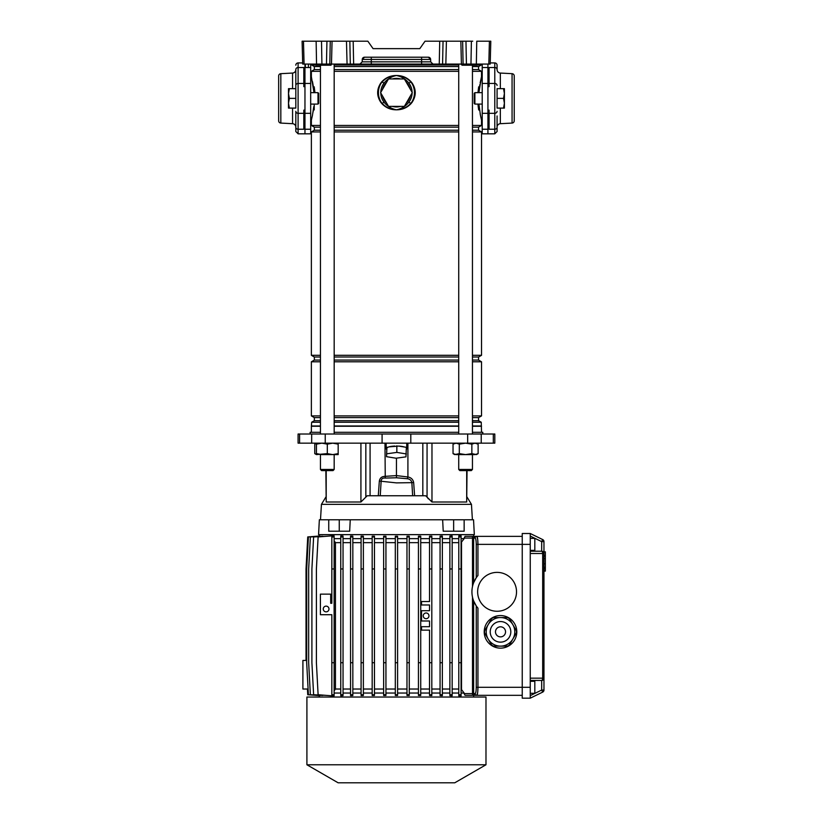 <?xml version="1.0" encoding="UTF-8"?>
<svg xmlns="http://www.w3.org/2000/svg" width="824" height="824" viewBox="0 0 824 824"><rect width="100%" height="100%" fill="white"/><g stroke="black" fill="none" stroke-linecap="round" stroke-linejoin="round"><path stroke-width="1.24" d="M488.817 64.076L489.415 41.2L490.795 41.2L490.198 64.076L350.313 64.076L349.85 41.2L353.177 41.2L353.64 64.076M478.219 64.076A0.577 0.577 0 0 0 477.652 64.633L477.652 64.653A0.577 0.577 0 0 1 477.075 65.22L462.079 65.22L461.646 64.653L467.136 64.653L466.672 64.076M321.37 65.22L321.556 65.22A0.577 0.577 0 0 0 322.122 64.653L322.122 64.653A0.577 0.577 0 0 1 322.699 64.076A0.577 0.577 0 0 0 322.122 64.633L320.289 64.076M461.419 64.076L460.843 41.2L425.04 41.2L419.828 48.637L373.066 48.637L367.854 41.2L330.259 41.2L329.796 64.076L326.469 64.076L326.932 41.2L330.259 41.2M439.254 64.076L439.717 41.2L443.044 41.2L442.581 64.076M460.843 41.2L465.962 41.2L466.425 64.076M470.968 64.076L471.39 41.2L465.962 41.2M471.39 41.2L472.729 41.2M489.415 41.2L476.756 41.2L476.344 64.076M303.479 41.2L304.077 64.076L302.707 64.076L302.099 41.2L326.932 41.2M430.695 61.841L432.981 64.076L421.61 64.076L421.61 61.841L430.695 61.841L430.633 59.441A2.287 2.287 0 0 0 428.346 57.206L430.633 59.441L421.61 59.441L421.61 61.841L371.284 61.841L371.284 59.441L362.261 59.441L364.548 57.206L428.346 57.206A2.287 2.287 0 0 1 430.633 59.441M329.796 64.076L350.313 64.076M321.37 64.076L326.469 64.076M321.504 41.2L321.927 64.076L316.55 64.076L316.138 41.2L320.165 41.2M304.077 64.076L316.55 64.076M362.2 61.841L371.284 61.841L371.284 64.076L359.913 64.076L362.2 61.841L362.261 59.441A2.287 2.287 0 0 1 364.548 57.206M373.066 48.637L419.828 48.637M331.845 64.076A0.577 0.577 0 0 0 331.279 64.633L331.279 64.653A0.577 0.577 0 0 1 330.702 65.22L321.556 65.22A0.577 0.577 0 0 0 322.122 64.653L323.255 64.653L322.122 64.633A0.577 0.577 0 0 1 322.699 64.076M314.799 64.076L315.128 64.653L320.763 64.633L321.226 65.22L315.705 65.22L315.273 64.653L322.122 64.653M468.506 64.633L468.506 64.653A0.577 0.577 0 0 1 469.072 64.076A0.577 0.577 0 0 0 468.506 64.633L467.136 64.633L468.506 64.633A0.577 0.577 0 0 1 467.929 65.22A0.577 0.577 0 0 0 468.506 64.653M487.932 64.076L487.932 129.234L482.215 129.234L482.215 64.076M472.451 130.213L478.559 130.213L478.559 127.154L481.525 125.444L481.525 120.108L480.135 113.774M479.589 110.447L479.135 106.811M479.599 86.252L479.856 84.594M480.145 82.946L481.525 76.653L482.215 76.653M478.909 104.092L480.495 115.628L481.525 120.108L482.215 120.108M304.962 133.828L304.962 129.234L310.679 129.234L310.679 133.828L298.103 133.828L295.816 131.541L295.816 127.246L295.816 131.541M400.454 78.939A14.296 14.296 0 0 0 392.44 78.939M392.44 106.378A14.296 14.296 0 0 0 400.454 106.378M382.563 96.058A14.296 14.296 0 0 0 386.569 102.99M386.569 82.328A14.296 14.296 0 0 0 382.563 89.27M313.038 112.157L313.244 110.88M313.769 106.677L312.399 115.638L311.369 120.108L310.679 120.108M313.305 86.304L312.492 81.607M311.657 64.076L311.657 64.993L314.335 66.548L314.335 69.597L311.369 71.317L311.369 76.653L310.679 76.653M311.369 432.301L311.369 426.255L320.454 426.255M481.525 432.301L481.247 422.228L478.559 420.673L478.559 417.624L481.525 415.904L481.525 361.777L478.559 360.067L478.559 357.008L481.525 355.298L481.525 131.922L478.559 130.213M472.451 69.597L478.559 69.597L478.559 66.548L481.247 64.993L481.247 64.076M478.559 69.597L481.525 71.317L481.525 76.653L478.909 92.659M311.369 426.255L311.657 422.228L314.335 420.673L314.335 417.624L311.369 415.904L311.369 361.777L314.335 360.067L314.335 357.008L311.369 355.298L311.369 131.922L314.335 130.213L314.335 127.154L311.369 125.444L311.369 120.108M478.105 105.73L478.672 109.932L478.672 104.092L478.672 109.932L477.951 104.092M478.672 92.659L478.672 86.829L478.672 92.659M412.103 102.3L411.815 102.052A18.004 18.004 0 0 0 411.815 83.265L410.949 81.597L412.103 83.028C416.274 89.425 416.274 95.852 412.103 102.3L410.949 103.721C406.994 107.81 402.153 109.839 396.447 109.819C390.7 109.829 385.869 107.8 381.945 103.721L380.791 102.3C376.619 95.893 376.619 89.476 380.791 83.028L381.945 81.597C385.9 77.508 390.741 75.478 396.447 75.509C402.194 75.489 407.025 77.518 410.949 81.597L410.692 81.864C406.85 77.786 402.102 75.674 396.447 75.509C391.328 76.55 387.167 79.114 383.963 83.203L382.202 81.864L381.079 83.265C376.98 89.548 376.98 95.811 381.079 102.052L382.202 103.453C386.044 107.532 390.792 109.654 396.447 109.819C401.566 108.778 405.727 106.214 408.931 102.125L410.692 103.453L411.815 102.052C415.914 95.769 415.914 89.507 411.815 83.265L410.692 81.864L408.931 83.203C405.727 79.104 401.566 76.539 396.447 75.509C390.792 75.664 386.044 77.786 382.202 81.864L381.945 81.597M311.369 125.444L320.454 125.444M334.173 125.444L458.721 125.444M472.451 125.444L481.525 125.444M311.369 71.317L320.454 71.317M334.173 71.317L458.721 71.317M472.451 71.317L481.525 71.317M311.369 76.653L313.985 92.659M477.951 92.659L478.672 86.829M314.222 86.922L314.943 92.659M406.335 102.99A14.296 14.296 0 0 0 410.331 96.058M311.657 425.977L320.454 425.977M334.173 425.977L458.721 425.977M472.451 425.977L481.247 425.977M334.173 426.255L458.721 426.255M472.451 426.255L481.525 426.255M311.657 422.228L320.454 422.228M334.173 422.228L458.721 422.228M472.451 422.228L481.247 422.228M314.335 420.673L320.454 420.673M334.173 420.673L458.721 420.673M472.451 420.673L478.559 420.673M314.335 417.624L320.454 417.624M334.173 417.624L458.721 417.624M472.451 417.624L478.559 417.624M311.369 415.904L320.454 415.904M334.173 415.904L458.721 415.904M472.451 415.904L481.525 415.904M311.369 361.777L320.454 361.777M334.173 361.777L458.721 361.777M472.451 361.777L481.525 361.777M314.335 360.067L320.454 360.067M334.173 360.067L458.721 360.067M472.451 360.067L478.559 360.067M314.335 357.008L320.454 357.008M334.173 357.008L458.721 357.008M472.451 357.008L478.559 357.008M311.369 355.298L320.454 355.298M334.173 355.298L458.721 355.298M472.451 355.298L481.525 355.298M311.369 131.922L320.454 131.922M334.173 131.922L458.721 131.922M472.451 131.922L481.525 131.922M314.335 130.213L320.454 130.213M334.173 130.213L458.721 130.213M314.335 127.154L320.454 127.154M334.173 127.154L458.721 127.154M472.451 127.154L478.559 127.154M314.335 69.597L320.454 69.597M334.173 69.597L458.721 69.597M314.335 66.548L320.454 66.548M334.173 66.548L458.721 66.548M472.451 66.548L478.559 66.548M311.657 64.993L315.252 64.993M334.173 64.993L458.721 64.993M477.529 64.993L481.247 64.993M314.222 109.932L314.222 104.092M314.222 92.659L314.222 86.829M380.781 92.978A15.666 15.666 0 0 0 383.963 102.125C387.167 106.214 391.328 108.778 396.447 109.819C402.102 109.654 406.85 107.532 410.692 103.453L410.949 103.721M383.963 102.125L381.945 103.721M380.791 102.3L381.079 102.052A18.004 18.004 0 0 1 381.079 83.265L380.791 83.028M410.331 89.27A14.296 14.296 0 0 0 406.335 82.328M404.368 106.378L412.288 92.659L404.368 78.939L388.526 78.939L380.606 92.659L388.526 106.378L404.368 106.378M310.679 64.076L310.679 129.234M304.962 64.076L304.962 129.234M497.078 115.957L497.078 127.246A2.287 1.988 0 0 1 494.791 129.234L494.791 62.923A2.287 2.287 0 0 1 497.078 65.22L497.078 69.515A2.287 1.988 180 0 0 494.791 67.516L489.075 67.516L489.075 86.633L487.932 86.633L487.932 110.128L489.075 110.128L489.075 129.234L494.791 129.234L494.791 133.828L482.215 133.828L482.215 129.234M487.932 133.828L487.932 129.234M471.307 470.607L459.864 470.607L458.721 469.464L472.451 469.464L471.307 470.607M458.721 64.076L458.721 434.011M458.721 454.601L458.721 469.464M472.451 65.22L472.451 434.011M472.451 454.601L472.451 469.464L472.451 454.601M404.471 447.02A10.29 2.668 180 0 0 398.723 446.083L406.356 447.319L405.964 456.857L396.056 458.216L386.538 456.681L386.847 447.72A10.29 2.668 180 0 0 386.157 448.689A10.29 2.668 180 0 0 386.621 449.471M406.356 449.41A10.29 2.668 180 0 0 406.737 448.689A10.29 2.668 180 0 0 406.356 447.968M350.252 519.779L442.642 519.779L443.219 531.212L464.149 531.212L464.149 519.779L473.543 519.779L474.325 534.642L318.569 534.642L319.352 519.779L339.261 519.779L339.261 531.212L349.675 531.212L350.252 519.779L339.261 519.779M325.871 470.607L326.201 502.001L360.922 502.001L367.205 495.77L412.649 495.77L411.856 482.648L396.447 482.885L381.131 481.247L380.245 495.77L370.079 495.77L370.079 443.158M310.112 434.011L310.112 432.301L320.454 432.301M334.173 432.301L458.721 432.301M394.871 446.052A10.29 2.668 180 0 0 388.897 446.876L398.723 446.083M493.308 443.158L298.082 443.158L298.082 434.011L494.812 434.011L494.812 443.158L493.308 443.158L493.308 434.011M396.447 495.77L425.689 495.77L422.825 495.77L422.825 443.158M425.689 495.77L431.972 502.001L466.693 502.001L467.033 470.607M378.288 495.77L379.339 481.123C379.864 478.044 381.749 476.457 384.983 476.365L396.447 475.592L407.911 476.983C411.125 477.57 413.04 479.424 413.658 482.524L414.606 495.77L412.649 495.77M413.658 482.524L411.856 482.648C411.341 480.33 409.837 479.032 407.355 478.734L396.437 477.766L396.447 458.165M472.451 432.301L482.782 432.301L482.782 434.011M427.584 497.84L428.408 498.881M328.745 519.779L328.745 531.212L339.261 531.212M442.642 519.779L464.149 519.779M453.643 519.779L453.643 531.212M386.847 447.72L388.897 446.876M386.538 456.681L386.93 447.144M386.93 453.777L396.838 452.407L396.838 445.784M396.838 452.407L406.356 453.952M396.437 477.766L385.251 478.075C382.655 477.776 381.275 478.826 381.131 481.247L379.339 481.123M407.355 478.734L407.911 476.983L407.911 443.158M384.983 443.158L385.251 478.075M306.683 660.436L302.902 660.436L302.902 689.029L308.094 689.029M319.269 536.084L319.259 534.642M306.023 660.436L306.023 568.951L307.743 536.939L319.269 536.033M473.635 536.362L473.635 534.642M320.217 536.166L308.403 536.939L306.683 568.951L306.683 662.723L308.403 694.745L320.217 695.518M322.74 536.218L310.37 536.939L308.66 568.951L308.66 662.723L310.37 694.745L322.74 695.456M326.871 536.249L313.625 536.939L311.905 568.951L311.905 662.723L313.625 694.745L326.871 695.425M332.752 535.796L334.122 535.899L334.122 536.939L331.835 536.939L331.835 535.796L332.752 535.796M334.122 538.649L340.755 538.649M343.042 694.745L343.042 536.043L340.755 535.919L340.755 695.765L343.042 695.641L343.042 694.745L340.755 694.745M343.042 538.649L350.55 538.649M350.55 568.951L352.837 568.951L352.837 536.125L350.55 536.043L350.55 695.641L352.837 695.549L352.837 694.745L350.55 694.745M352.837 538.649L361.087 538.649M363.374 694.745L363.374 536.177L361.087 536.115L361.087 695.559L363.374 695.497L363.374 694.745L361.087 694.745M363.374 538.649L372.18 538.649M374.467 694.745L374.467 536.208L372.18 536.177L372.18 695.508L374.467 695.466L374.467 694.745L372.18 694.745M374.467 538.649L383.644 538.649M385.941 694.745L385.941 536.228L383.644 536.208L383.644 695.477L385.941 695.456L385.941 694.745L383.644 694.745M385.941 538.649L395.314 538.649M397.601 536.228L395.314 536.228L397.59 536.228L397.601 536.939L395.314 536.939L395.314 536.228M397.601 538.649L406.974 538.649M409.26 694.745L409.26 536.208L406.974 536.228L406.974 695.456L409.26 695.477L409.26 694.745L406.974 694.745M409.26 538.649L418.438 538.649M420.724 694.745L420.724 536.177L418.438 536.208L418.438 695.466L420.724 695.508L420.724 694.745L418.438 694.745M420.724 538.649L429.531 538.649M429.531 536.177L431.817 536.115L431.817 536.939L429.531 536.939L429.531 536.177M431.817 538.649L440.067 538.649M442.354 694.745L442.354 536.033L440.067 536.125L440.067 695.559L442.354 695.641L442.354 694.745L440.067 694.745M442.354 538.649L449.873 538.649M452.16 694.745L452.16 535.909L449.873 536.043L449.873 695.641L452.16 695.765L452.16 694.745L449.873 694.745M452.16 538.649L458.793 538.649M461.079 694.745L461.079 535.796L458.793 535.899L458.793 695.786L461.079 695.889L461.079 694.745L458.793 694.745M461.079 538.649L464.139 538.649L461.079 542.656M472.502 586.472L472.502 538.082L464.139 538.082L464.139 538.649M464.139 538.082L465.055 536.362L522.241 536.362M307.434 689.029L307.743 694.745L319.269 695.59M473.635 697.032L473.635 695.322M475.139 538.082L473.625 538.082L473.625 582.722L476.251 577.727L476.251 544.365C476.179 540.575 475.808 538.474 475.139 538.082A1.72 1.689 -90 0 1 476.828 536.362C477.498 536.867 477.868 539.545 477.941 544.365L477.941 575.502A25.163 25.163 0 0 0 477.941 608.143L477.941 687.309C477.868 692.139 477.498 694.807 476.828 695.322L465.055 695.322L472.502 695.322L465.055 695.322L464.139 693.602L472.502 693.602L472.502 597.184M461.079 693.036L464.139 693.036L464.139 693.602M452.16 693.036L458.793 693.036M442.354 693.036L449.873 693.036M431.817 693.036L440.067 693.036M431.817 536.939L431.817 695.559L429.531 695.497L429.531 630.133L421.528 630.133L421.528 626.704L429.531 626.704L429.531 620.987L421.528 620.987L421.528 610.697L429.531 610.697L429.531 604.981L421.528 604.981L421.528 601.541L429.531 601.541L429.531 536.939M420.724 693.036L429.531 693.036M409.26 693.036L418.438 693.036M397.601 693.036L406.974 693.036M397.601 536.939L397.601 568.951L395.314 568.951L395.314 695.456L397.601 695.456L395.376 695.456M385.941 693.036L395.314 693.036M374.467 693.036L383.644 693.036M363.374 693.036L372.18 693.036M352.837 693.036L361.087 693.036M343.042 693.036L350.55 693.036M334.122 693.036L340.755 693.036M334.122 536.939L334.122 695.786L332.752 695.889L331.835 695.889L331.835 614.714L320.402 614.714L320.402 594.135L330.692 594.135L330.692 603.281L331.835 603.281L331.835 536.939M319.259 697.032L319.259 695.641M306.909 697.032L485.985 697.032L485.985 764.775L306.909 764.775L306.909 697.032M306.909 764.775L338.128 782.8L454.766 782.8L485.985 764.775M352.837 689.029L361.087 689.029M363.374 689.029L372.18 689.029M343.042 689.029L350.55 689.029M334.122 690.914L335.44 689.029L340.755 689.029M352.837 542.656L361.087 542.656M363.374 542.656L372.18 542.656M343.042 542.656L350.55 542.656M335.44 689.029L335.44 542.656L334.122 540.771M335.44 542.656L340.755 542.656M374.467 689.029L383.644 689.029M374.467 542.656L383.644 542.656M385.941 689.029L395.314 689.029M385.941 542.656L395.314 542.656M397.601 689.029L406.974 689.029M397.601 542.656L406.974 542.656M409.26 689.029L418.438 689.029M409.26 542.656L418.438 542.656M420.724 689.029L429.531 689.029M420.724 542.656L429.531 542.656M442.354 689.029L449.873 689.029M431.817 689.029L440.067 689.029M442.354 542.656L449.873 542.656M431.817 542.656L440.067 542.656M452.16 689.029L458.793 689.029M452.16 542.656L458.793 542.656M461.079 689.029L464.139 693.036M461.522 689.029L461.522 542.656M326.119 611.851A2.863 2.863 0 0 0 328.982 608.998A2.863 2.863 0 0 0 326.119 606.134A2.863 2.863 0 0 0 323.255 608.998A2.863 2.863 0 0 0 326.119 611.851M334.122 568.951L331.835 568.951M334.122 662.723L331.835 662.723M334.122 694.745L331.835 694.745M475.139 693.602C475.808 693.2 476.179 691.109 476.251 687.309L476.251 605.928L473.625 600.923L473.625 693.602L475.139 693.602A1.72 1.689 90 0 0 476.828 695.322L522.241 695.322M476.828 695.322L477.611 692.943M477.704 539.504L476.962 536.424M500.508 648.148A16.295 16.295 0 0 0 516.803 631.854A16.295 16.295 0 0 0 500.508 615.559A16.295 16.295 0 0 0 484.213 631.854A16.295 16.295 0 0 0 500.508 648.148M497.078 611.264A19.436 19.436 0 0 0 516.524 591.828A19.436 19.436 0 0 0 497.078 572.381A19.436 19.436 0 0 0 477.642 591.828A19.436 19.436 0 0 0 497.078 611.264M476.828 536.362L475.314 536.362A1.72 1.689 -90 0 0 473.625 538.082L472.502 538.082L472.502 536.362M530.244 553.512L530.244 533.499L542.686 539.566L530.244 533.499L522.241 533.499L522.241 698.175L530.244 698.175L530.244 678.162L542.686 678.162A2.287 0.999 90 0 1 541.677 680.449L530.244 680.449L541.677 680.449L543.964 678.162L543.964 690.059L543.964 553.512L541.677 551.225A2.287 0.999 90 0 1 542.686 553.512L530.244 553.512L530.244 678.162M530.244 695.631L541.677 690.059L542.686 692.109L530.244 698.175M530.244 550.37L534.817 550.37L534.817 538.36L530.244 538.36M543.964 568.344L545.344 568.344L545.344 551.833L543.964 551.833L543.964 541.625L543.964 553.512A2.287 2.287 0 0 0 541.677 551.225L530.244 551.225L541.677 551.225L541.677 541.625L530.244 536.053M426.101 618.7A2.863 2.863 0 0 0 428.964 615.837A2.863 2.863 0 0 0 426.101 612.984A2.863 2.863 0 0 0 423.248 615.837A2.863 2.863 0 0 0 426.101 618.7M431.817 662.723L429.531 662.723M431.817 568.951L429.531 568.951M431.817 694.745L429.531 694.745M461.079 568.951L458.793 568.951M461.079 662.723L458.793 662.723M461.079 536.939L458.793 536.939M452.16 568.951L449.873 568.951M452.16 662.723L449.873 662.723M452.16 536.939L449.873 536.939M442.354 568.951L440.067 568.951M442.354 662.723L440.067 662.723M442.354 536.939L440.067 536.939M420.724 568.951L418.438 568.951M420.724 662.723L418.438 662.723M420.724 536.939L418.438 536.939M409.26 568.951L406.974 568.951M409.26 662.723L406.974 662.723M409.26 536.939L406.974 536.939M397.601 568.951L397.601 695.456M395.314 568.951L395.314 536.939M397.601 662.723L395.314 662.723M397.601 694.745L395.314 694.745M385.941 568.951L383.644 568.951M385.941 662.723L383.644 662.723M385.941 536.939L383.644 536.939M374.467 568.951L372.18 568.951M374.467 662.723L372.18 662.723M374.467 536.939L372.18 536.939M331.835 695.817L318.116 694.745L316.395 662.723L316.395 568.951L318.116 536.939L331.835 535.868M343.042 662.723L340.755 662.723M343.042 568.951L340.755 568.951M343.042 536.939L340.755 536.939M352.837 536.939L350.55 536.939M352.837 568.951L352.837 662.723L350.55 662.723M352.837 662.723L352.837 694.745M363.374 568.951L361.087 568.951M363.374 662.723L361.087 662.723M363.374 536.939L361.087 536.939M530.244 681.304L534.817 681.304L534.817 693.314L530.244 693.314M543.964 551.833L543.964 558.538L545.344 558.538M542.686 692.109A2.287 2.287 0 0 0 543.964 690.059A2.287 2.287 0 0 1 542.686 692.109A2.287 2.287 0 0 0 543.964 690.059L541.677 690.059L541.677 680.449A2.287 2.287 0 0 0 543.964 678.162A2.287 2.287 0 0 1 541.677 680.449M542.686 539.566L541.677 541.625L543.964 541.625A2.287 2.287 0 0 0 542.686 539.566A2.287 2.287 0 0 1 543.964 541.625M545.344 555.613L543.964 555.613M545.344 556.118L543.964 556.118M543.964 568.756L545.344 568.756L545.344 570.723L543.964 570.723M477.941 575.502L477.415 576.13M512.889 639.002L509.376 645.089A15.934 15.934 0 0 1 507.553 646.14L493.473 646.14A15.934 15.934 0 0 1 491.65 645.089L488.127 639.002A14.296 14.296 0 0 0 512.889 639.002L516.411 632.904A15.934 15.934 0 0 0 516.411 630.803L512.889 624.705A14.296 14.296 0 0 1 500.508 646.14A14.296 14.296 0 0 1 486.222 631.854A14.296 14.296 0 0 0 488.127 639.002L484.615 632.904A15.934 15.934 0 0 1 484.615 630.803L488.127 624.705A14.296 14.296 0 0 0 486.222 631.854A14.296 14.296 0 0 1 500.508 617.557A14.296 14.296 0 0 1 514.804 631.854A14.296 14.296 0 0 1 500.508 646.14A14.296 14.296 0 0 1 486.222 631.854M495.482 631.854A5.037 5.037 0 0 0 500.508 636.88A5.037 5.037 0 0 0 505.545 631.854A5.037 5.037 0 0 0 500.508 626.817A5.037 5.037 0 0 0 495.482 631.854M488.127 624.705L491.65 618.608A15.934 15.934 0 0 1 493.473 617.557L507.553 617.557A15.934 15.934 0 0 1 509.376 618.608L512.889 624.705M478.126 453.622L474.995 454.601L465.581 454.601L459.308 453.622L454.724 454.601L453.035 453.622L456.177 454.601L465.581 454.601L471.853 453.622L476.447 454.601L478.126 453.622L478.126 444.136L474.995 443.158L471.853 444.136L465.581 443.158L459.308 444.136L456.177 443.158L453.035 444.136L453.035 453.622M476.447 443.158L478.126 444.136M459.308 453.622L459.308 444.136M471.853 453.622L471.853 444.136M338.17 453.622L332.742 454.601L327.313 453.622L316.447 454.601L316.447 453.622L321.875 454.601L338.17 454.601L338.17 444.136L332.742 443.158L327.313 444.136L321.875 443.158L316.447 444.136L316.447 443.158L314.768 444.136L316.447 443.384M338.17 443.158L338.17 444.136M327.313 453.622L327.313 444.136M316.447 453.622L316.447 444.136M316.447 454.601L314.768 453.622L316.447 454.374M314.768 453.622L314.768 444.136M334.173 469.464L333.03 470.607L321.597 470.607L320.454 469.464L334.173 469.464L334.173 454.601M497.078 69.515L497.078 69.638A3.43 3.43 0 0 0 500.333 73.058L512.064 73.676A2.287 2.287 0 0 1 514.238 75.963L514.238 120.798A2.287 2.287 0 0 1 512.064 123.075L500.333 123.693L500.333 108.099M497.078 127.123A3.43 3.43 0 0 1 500.333 123.693M494.791 62.923L490.218 62.923M497.078 127.246L497.078 131.541L494.791 133.828M474.892 104.092L474.212 103.412L474.212 93.349L474.892 92.659L474.892 104.092L482.215 104.092M474.892 92.659L482.215 92.659M503.536 98.375L504.401 93.514L503.536 88.662L497.078 88.662L497.078 108.099L503.536 108.099L504.401 103.237L503.536 98.375L497.078 98.375M503.536 88.662L504.401 88.662L504.401 108.099L503.536 108.099M318.002 104.092L318.002 92.659L318.682 93.349L318.682 103.412L318.002 104.092L310.679 104.092M318.002 92.659L310.679 92.659M289.368 88.662L288.493 93.514L288.493 88.662L295.816 88.662L295.816 69.515A2.287 1.988 -0 0 1 298.103 67.516L303.819 67.516L303.819 86.633L304.962 86.633L304.962 110.128L303.819 110.128L303.819 129.234L298.103 129.234L298.103 133.828M289.368 108.099L288.493 108.099L288.493 93.514L289.368 98.375L288.493 103.237L289.368 108.099L295.816 108.099L295.816 69.638A3.43 3.43 0 0 1 292.561 73.058L292.561 88.662M289.368 98.375L295.816 98.375M278.656 117.678L278.656 120.798A2.287 2.287 0 0 0 280.829 123.075L292.561 123.693A3.43 3.43 0 0 1 295.816 127.123L295.816 111.322A2.287 1.988 0 0 0 298.103 113.31L303.819 113.31M295.816 65.22A2.287 2.287 0 0 1 298.103 62.923L302.676 62.923M278.656 79.083L278.656 75.963A2.287 2.287 0 0 1 280.829 73.676L292.561 73.058M278.656 75.963L278.656 120.798M298.103 62.923L298.103 129.234A2.287 1.988 180 0 1 295.816 127.246L295.816 111.322M467.599 65.22L461.183 64.076M463.098 64.076L462.635 41.2M445.836 64.076L446.412 41.2M347.058 64.076L346.482 41.2M331.475 64.076L332.062 41.2M421.61 57.206L421.61 59.441L371.284 59.441L371.284 57.206M323.255 65.22L323.255 64.653L330.125 64.653L323.255 64.633L323.255 64.076M330.125 64.076L331.279 64.653L330.125 64.633L330.125 65.22M469.639 65.22L469.639 64.653L476.499 64.653L469.639 64.633L469.639 64.076M476.499 64.076L477.652 64.653L476.499 64.633L476.499 65.22M487.932 67.516L482.215 67.516M383.963 83.203A15.666 15.666 0 0 0 380.781 92.34M408.931 102.125A15.666 15.666 0 0 0 412.113 92.978M412.113 92.34A15.666 15.666 0 0 0 408.931 83.203M304.962 113.31L310.679 113.31M304.962 83.451L310.679 83.451M304.962 67.516L310.679 67.516M487.932 83.451L482.215 83.451M487.932 113.31L482.215 113.31M320.495 519.779L321.432 504.36L471.462 504.36L467.033 497.057M427.059 497.026L427.059 443.158M365.835 497.026L365.835 443.158M382.089 443.158L382.089 434.011M410.805 443.158L410.805 434.011M325.233 443.158L325.233 434.011M311.668 443.158L311.668 434.011M299.586 443.158L299.586 434.011M481.226 443.158L481.226 434.011M467.661 443.158L467.661 434.011M466.693 502.001L466.693 470.607M431.972 502.001L431.972 443.158M360.922 502.001L360.922 443.158M326.201 502.001L326.201 470.607M476.251 687.309L530.244 687.309M476.251 544.365L530.244 544.365M543.964 678.162L542.686 678.162L542.686 553.512L543.964 553.512A2.287 2.287 0 0 0 541.677 551.225M472.502 695.322L472.502 693.602L473.625 693.602A1.72 1.689 90 0 0 475.314 695.322M545.344 555.819L543.964 555.819L545.344 555.819M545.344 563.801L543.964 563.801M545.344 567.314L543.964 567.314L545.344 567.314M510.808 631.854A10.29 10.29 0 0 0 500.508 621.554A10.29 10.29 0 0 0 490.218 631.854A10.29 10.29 0 0 0 500.508 642.143A10.29 10.29 0 0 0 510.808 631.854M500.333 88.662L500.333 73.058M497.078 111.322A2.287 1.988 -0 0 1 494.791 113.31L489.075 113.31M497.078 85.439A2.287 1.988 -0 0 0 494.791 83.451L489.075 83.451M512.064 123.075L512.064 73.676M280.829 73.676L280.829 123.075M292.561 108.099L292.561 123.693M295.816 85.439A2.287 1.988 -0 0 1 298.103 83.451L303.819 83.451M314.562 64.076L315.705 65.22M460.935 64.076L462.079 65.22M406.737 448.689L406.737 443.158M321.432 504.36L325.871 497.057M471.462 504.36L472.399 519.779M386.157 448.689L386.157 443.158M545.344 571.125L543.964 571.125M545.344 555.716L543.964 555.716M454.724 443.158L453.035 444.136M320.454 65.22L320.454 434.011M320.454 454.601L320.454 469.464M334.173 64.076L334.173 434.011M308.392 67.516L308.392 64.076L308.392 67.516M305.395 67.516L305.395 64.076L305.395 67.516"/></g></svg>
